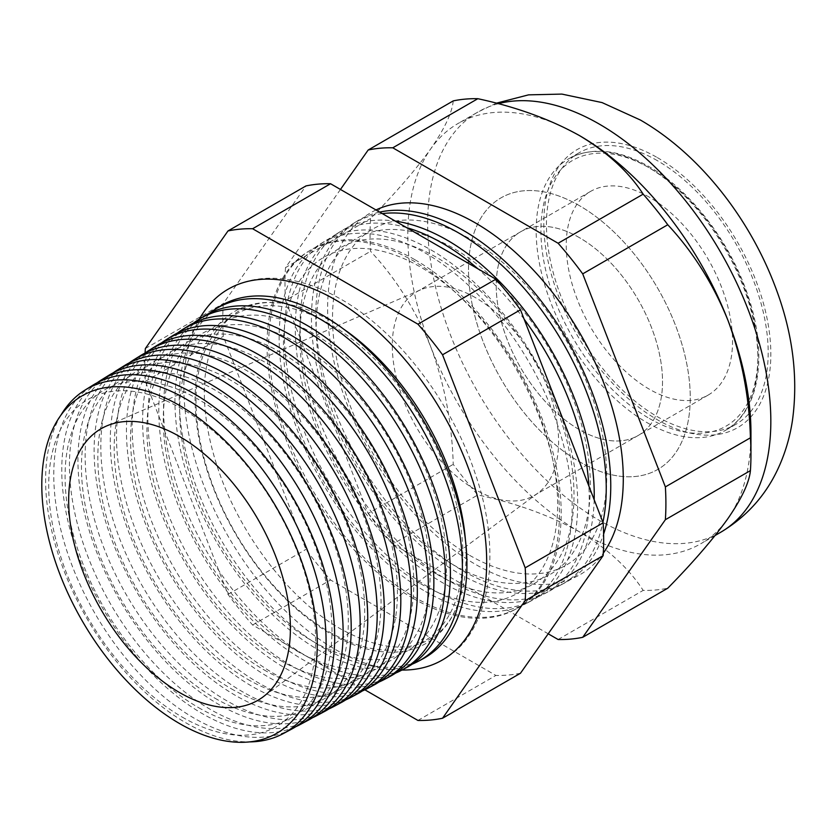 <?xml version="1.0" encoding="UTF-8"?>
<svg xmlns="http://www.w3.org/2000/svg" width="836" height="836" viewBox="0 0 836 836"><rect width="100%" height="100%" fill="white"/><g stroke="black" fill="none" stroke-linecap="round" stroke-linejoin="round"><path stroke-width="0.63" stroke-dasharray="4.18 3.13" d="M465.412 539.753A191.611 110.634 60 0 1 458.138 603.665A191.611 110.634 60 0 1 330.575 633.761A191.611 110.634 60 0 1 197.077 426.977A191.611 110.634 60 0 1 284.919 303.635A191.611 110.634 60 0 1 330.575 320.846A191.611 110.634 60 0 1 343.899 329.3M401.959 670.054A214.12 123.623 60 0 1 335.278 649.426A214.12 123.623 60 0 1 199.344 319.112M469.633 555.334A193.9 111.951 -120 0 0 606.737 476.175A193.9 111.951 -120 0 0 469.633 238.699A193.9 111.951 -120 0 0 332.519 317.858A193.9 111.951 -120 0 0 469.633 555.334M375.981 209.961A209.052 120.697 -120 0 0 337.577 375.636A209.052 120.697 -120 0 0 475.454 564.352A209.052 120.697 -120 0 0 603.299 553.16M379.68 212.093A208.603 120.436 -120 0 0 357.045 221.185A208.603 120.436 -120 0 0 327.513 388.959A208.603 120.436 -120 0 0 463.259 571.019A208.603 120.436 -120 0 0 565.617 582.441A208.603 120.436 -120 0 0 603.613 534.11M382.303 213.608A208.446 120.342 -120 0 0 352.719 223.87A208.446 120.342 -120 0 0 323.208 391.509A208.446 120.342 -120 0 0 458.849 573.433A208.446 120.342 -120 0 0 561.123 584.845A208.446 120.342 -120 0 0 602.934 522.281M453.269 564.791A193.9 111.951 -120 0 0 590.373 485.622A193.9 111.951 -120 0 0 453.269 248.146A193.9 111.951 -120 0 0 316.154 327.304A193.9 111.951 -120 0 0 453.269 564.791M594.177 499.729A208.007 120.091 60 0 1 549.21 591.219A208.007 120.091 60 0 1 447.155 579.829A208.007 120.091 60 0 1 311.797 398.291A208.007 120.091 60 0 1 341.245 230.997A208.007 120.091 60 0 1 395.323 221.122M406.557 227.611A207.83 119.987 -120 0 0 336.427 233.986A207.83 119.987 -120 0 0 307 401.134A207.83 119.987 -120 0 0 442.244 582.514A207.83 119.987 -120 0 0 544.215 593.894A207.83 119.987 -120 0 0 588.868 486.04M524.141 319.206A207.83 119.987 -120 0 0 477.931 268.826M413.214 598.398A206.753 119.37 -120 0 0 514.662 609.716A206.753 119.37 -120 0 0 548.803 444.71A206.753 119.37 -120 0 0 413.214 260.769A206.753 119.37 -120 0 0 307.951 251.667A206.753 119.37 -120 0 0 278.681 417.948A206.753 119.37 -120 0 0 413.214 598.398M414.938 259.735A206.816 119.402 60 0 1 550.558 443.717A206.816 119.402 60 0 1 516.408 608.775A206.816 119.402 60 0 1 414.938 597.458A206.816 119.402 60 0 1 280.353 416.955A206.816 119.402 60 0 1 309.633 250.622A206.816 119.402 60 0 1 414.938 259.735M420.529 583.685A193.9 111.951 -120 0 0 557.643 504.526A193.9 111.951 -120 0 0 420.529 267.039A193.9 111.951 -120 0 0 283.425 346.209A193.9 111.951 -120 0 0 420.529 583.685M425.639 591.606A207.213 119.632 -120 0 0 527.307 602.944A207.213 119.632 -120 0 0 561.52 437.573A207.213 119.632 -120 0 0 425.639 253.224A207.213 119.632 -120 0 0 320.136 244.102A207.213 119.632 -120 0 0 290.803 410.748A207.213 119.632 -120 0 0 425.639 591.606M431.042 249.943A207.412 119.747 60 0 1 567.059 434.469A207.412 119.747 60 0 1 532.814 599.997A207.412 119.747 60 0 1 431.042 588.648A207.412 119.747 60 0 1 296.069 407.623A207.412 119.747 60 0 1 325.434 240.81A207.412 119.747 60 0 1 431.042 249.943M436.904 574.238A193.9 111.951 -120 0 0 574.008 495.079A193.9 111.951 -120 0 0 436.904 257.592A193.9 111.951 -120 0 0 299.79 336.751A193.9 111.951 -120 0 0 436.904 574.238M182.164 717.069A188.717 108.952 -120 0 0 315.6 640.031A188.717 108.952 -120 0 0 182.164 408.909A188.717 108.952 -120 0 0 48.718 485.946A188.717 108.952 -120 0 0 182.164 717.069M60.819 415.335A198.331 114.511 -120 0 0 185.853 722.795A198.331 114.511 -120 0 0 249.358 741.908M198.529 707.622A188.717 108.952 -120 0 0 331.965 630.584A188.717 108.952 -120 0 0 198.529 399.451A188.717 108.952 -120 0 0 65.083 476.499A188.717 108.952 -120 0 0 198.529 707.622M291.691 729.086A198.644 114.689 60 0 1 194.224 718.218A198.644 114.689 60 0 1 64.957 544.842A198.644 114.689 60 0 1 93.078 385.082M97.206 382.721A198.947 114.866 -120 0 0 74.153 543.828A198.947 114.866 -120 0 0 202.458 713.714A198.947 114.866 -120 0 0 295.798 726.693M214.894 698.175A188.717 108.952 -120 0 0 348.33 621.127A188.717 108.952 -120 0 0 214.894 390.004A188.717 108.952 -120 0 0 81.458 467.052A188.717 108.952 -120 0 0 214.894 698.175M308.087 720.308A199.24 115.034 60 0 1 210.327 709.398A199.24 115.034 60 0 1 80.674 535.51A199.24 115.034 60 0 1 108.889 375.27M113.257 372.783A199.564 115.222 -120 0 0 90.434 534.434A199.564 115.222 -120 0 0 219.053 704.623A199.564 115.222 -120 0 0 312.434 717.758M231.258 688.728A188.717 108.952 -120 0 0 364.695 611.68A188.717 108.952 -120 0 0 231.258 380.558A188.717 108.952 -120 0 0 97.822 457.595A188.717 108.952 -120 0 0 231.258 688.728M324.483 711.52A199.835 115.378 60 0 1 226.441 700.589A199.835 115.378 60 0 1 96.401 526.178A199.835 115.378 60 0 1 124.689 365.457M129.319 362.834A200.18 115.577 -120 0 0 106.705 525.039A200.18 115.577 -120 0 0 235.658 695.542A200.18 115.577 -120 0 0 329.081 708.823M247.623 679.271A188.717 108.952 -120 0 0 381.059 602.233A188.717 108.952 -120 0 0 247.623 371.111A188.717 108.952 -120 0 0 114.187 448.148A188.717 108.952 -120 0 0 247.623 679.271M340.889 702.742A200.431 115.723 60 0 1 242.544 691.78A200.431 115.723 60 0 1 112.118 516.847A200.431 115.723 60 0 1 140.49 355.645M145.38 352.886A200.786 115.932 -120 0 0 122.976 515.645A200.786 115.932 -120 0 0 252.263 686.46A200.786 115.932 -120 0 0 345.717 699.889M263.988 669.824A188.717 108.952 -120 0 0 397.434 592.787A188.717 108.952 -120 0 0 263.988 361.664A188.717 108.952 -120 0 0 130.552 438.701A188.717 108.952 -120 0 0 263.988 669.824M357.285 693.964A201.027 116.068 60 0 1 258.658 682.96A201.027 116.068 60 0 1 127.835 507.515A201.027 116.068 60 0 1 156.301 345.832M161.432 342.948A201.403 116.277 -120 0 0 139.257 506.25A201.403 116.277 -120 0 0 268.868 677.379A201.403 116.277 -120 0 0 362.354 690.954M280.353 660.377A188.717 108.952 -120 0 0 413.799 583.329A188.717 108.952 -120 0 0 280.353 352.207A188.717 108.952 -120 0 0 146.917 429.255A188.717 108.952 -120 0 0 280.353 660.377M373.692 685.186A201.622 116.413 60 0 1 274.762 674.15A201.622 116.413 60 0 1 143.552 498.172A201.622 116.413 60 0 1 172.101 336.02M177.493 333.01A202.019 116.632 -120 0 0 155.527 496.856A202.019 116.632 -120 0 0 285.463 668.298A202.019 116.632 -120 0 0 379.001 682.019M296.728 650.93A188.717 108.952 -120 0 0 430.164 573.883A188.717 108.952 -120 0 0 296.728 342.76A188.717 108.952 -120 0 0 163.281 419.808A188.717 108.952 -120 0 0 296.728 650.93M390.088 676.408A202.218 116.747 60 0 1 290.865 665.341A202.218 116.747 60 0 1 159.279 488.841A202.218 116.747 60 0 1 187.901 326.207M193.555 323.062A202.636 116.988 -120 0 0 171.808 487.461A202.636 116.988 -120 0 0 302.068 659.207A202.636 116.988 -120 0 0 395.637 673.084M313.092 641.484A188.717 108.952 -120 0 0 446.529 564.436A188.717 108.952 -120 0 0 313.092 333.313A188.717 108.952 -120 0 0 179.646 410.351A188.717 108.952 -120 0 0 313.092 641.484M406.495 667.619A202.814 117.092 60 0 1 306.979 656.521A202.814 117.092 60 0 1 174.996 479.509A202.814 117.092 60 0 1 203.712 316.395M209.617 313.124A203.252 117.343 -120 0 0 188.079 478.067A203.252 117.343 -120 0 0 318.673 650.126A203.252 117.343 -120 0 0 412.273 664.15M329.457 632.026A188.717 108.952 -120 0 0 462.893 554.989A188.717 108.952 -120 0 0 329.457 323.866A188.717 108.952 -120 0 0 196.021 400.904A188.717 108.952 -120 0 0 329.457 632.026M219.513 306.582A203.409 117.437 -120 0 0 190.712 470.177A203.409 117.437 -120 0 0 323.083 647.712A203.409 117.437 -120 0 0 422.891 658.841M453.237 100.895C452.151 112.599 444.668 128.566 430.78 148.798C415.973 169.447 395.898 192.677 370.578 218.499A269.349 155.506 -120 0 0 370.578 251.302C395.679 278.116 415.743 309.989 430.78 346.93C444.574 384.09 452.057 423.225 453.237 464.356A269.349 155.506 -120 0 0 477.837 494.954C516.209 503.22 550.057 515.488 579.379 531.78A242.649 140.093 -120 0 0 700.704 543.797A242.649 140.093 -120 0 0 727.968 518.508A242.649 140.093 -120 0 0 750.958 432.724M579.379 205.635A156.792 90.528 -120 0 0 500.983 197.871A156.792 90.528 -120 0 0 476.948 323.511A156.792 90.528 -120 0 0 579.379 461.681A156.792 90.528 -120 0 0 657.775 469.445A156.792 90.528 -120 0 0 681.81 343.805A156.792 90.528 -120 0 0 579.379 205.635A156.792 90.528 -120 0 0 500.983 197.871A156.792 90.528 -120 0 0 476.948 323.511A156.792 90.528 -120 0 0 579.379 461.681A156.792 90.528 -120 0 0 657.775 469.445A156.792 90.528 -120 0 0 681.81 343.805A156.792 90.528 -120 0 0 579.379 205.635M657.326 160.637A156.792 90.528 -120 0 0 578.93 152.873A156.792 90.528 -120 0 0 554.895 278.513A156.792 90.528 -120 0 0 657.326 416.673A156.792 90.528 -120 0 0 735.711 424.437A156.792 90.528 -120 0 0 759.746 298.797A156.792 90.528 -120 0 0 657.326 160.637M475.454 297.647A117.594 67.894 -120 0 0 420.675 289.789A117.594 67.894 -120 0 0 416.652 291.816A117.594 67.894 -120 0 0 398.626 386.044A117.594 67.894 -120 0 0 475.454 489.677A117.594 67.894 -120 0 0 534.246 495.497A117.594 67.894 -120 0 0 538.008 493.021A117.594 67.894 -120 0 0 551.175 397.717A117.594 67.894 -120 0 0 475.454 297.647M579.379 237.643A117.594 67.894 -120 0 0 520.577 231.812A117.594 67.894 -120 0 0 502.551 326.05A117.594 67.894 -120 0 0 579.379 429.673A117.594 67.894 -120 0 0 638.171 435.493A117.594 67.894 -120 0 0 656.197 341.266A117.594 67.894 -120 0 0 579.379 237.643A117.594 67.894 -120 0 0 520.577 231.812A117.594 67.894 -120 0 0 502.551 326.05A117.594 67.894 -120 0 0 579.379 429.673A117.594 67.894 -120 0 0 638.171 435.493A117.594 67.894 -120 0 0 656.197 341.266A117.594 67.894 -120 0 0 579.379 237.643M145.088 353.043A269.349 155.506 -120 0 0 145.349 381.331L228.009 594.386A269.349 155.506 -120 0 0 252.608 624.994L364.893 689.815M340.461 189.448L285.525 267.604L370.578 218.499M285.525 267.604A269.349 155.506 -120 0 0 285.525 300.406L370.578 251.302M285.525 300.406L368.185 513.461L453.237 464.356M368.185 513.461A269.349 155.506 -120 0 0 392.784 544.058L477.837 494.954M577.979 134.732A242.649 140.093 -120 0 0 458.055 123.509A242.649 140.093 -120 0 0 430.78 148.798A242.649 140.093 -120 0 0 430.78 346.93A242.649 140.093 -120 0 0 579.379 531.78C607.626 548.74 628.891 568.271 643.166 590.404A269.349 155.506 -120 0 0 667.765 588.21M558.114 639.509L643.166 590.404M392.784 544.058L548.207 633.792M417.937 720.444L495.884 675.436L330.554 579.985A269.349 155.506 60 0 1 305.955 549.388L223.296 336.333A269.349 155.506 60 0 1 223.296 303.531L305.955 185.937M520.483 673.241A269.349 155.506 60 0 1 495.884 675.436M252.608 624.994L330.554 579.985M228.009 594.386L305.955 549.388M145.349 381.331L223.296 336.333M145.349 348.539L223.296 303.531M649.405 197.212A117.594 67.894 -120 0 0 590.603 191.392A117.594 67.894 -120 0 0 572.576 285.619A117.594 67.894 -120 0 0 649.405 389.242A117.594 67.894 -120 0 0 708.197 395.062A117.594 67.894 -120 0 0 726.223 300.835A117.594 67.894 -120 0 0 649.405 197.212M498.214 103.716A242.649 140.093 -120 0 0 477.92 112.034A242.649 140.093 -120 0 0 440.729 306.478A242.649 140.093 -120 0 0 599.245 520.316A242.649 140.093 -120 0 0 720.569 532.333M657.326 157.586A160.522 92.681 60 0 1 770.834 354.192A160.522 92.681 60 0 1 657.326 419.724A160.522 92.681 60 0 1 543.808 223.118A160.522 92.681 60 0 1 657.326 157.586M649.405 418.502A153.427 88.585 -120 0 0 757.897 355.864A153.427 88.585 -120 0 0 649.405 167.952A153.427 88.585 -120 0 0 540.913 230.59A153.427 88.585 -120 0 0 649.405 418.502M647.022 422.619A156.792 90.528 -120 0 0 725.418 430.383A156.792 90.528 -120 0 0 749.453 304.743A156.792 90.528 -120 0 0 647.022 166.583A156.792 90.528 -120 0 0 568.626 158.809A156.792 90.528 -120 0 0 544.602 284.449A156.792 90.528 -120 0 0 647.022 422.619M458.138 603.665C451.67 620.322 442.265 632.162 429.944 639.164C407.236 652.352 377.611 649.018 341.078 629.163C288.671 599.778 236.379 530.348 215.719 461.639C206.492 431.512 202.855 403.913 204.841 378.854C208.383 344.505 220.129 321.661 240.078 310.313C252.315 303.144 267.259 300.918 284.919 303.635M230.569 287.845C242.231 281.742 255.022 278.534 268.941 278.231C292.213 277.939 316.259 284.961 341.078 299.298C398.009 331.547 451.942 402.241 475.538 474.629C503.909 556.055 488.391 634.2 444.637 658.632M561.123 584.845L565.617 582.441M544.215 593.894L549.21 591.219M514.662 609.716L516.408 608.775M527.307 602.944L532.814 599.997M715.198 535.437L700.704 543.797M578.93 152.873L568.626 158.809C591.324 146.593 618.013 149.121 648.705 166.416C689.909 189.72 729.661 241.207 747.457 294.126C768.556 353.91 759.809 411.458 725.418 430.383L735.711 424.437M590.603 191.392L416.652 291.816M420.675 289.789L106.496 426.015M538.008 493.021L262.943 696.994M708.197 395.062L534.246 495.497M496.27 103.204L477.92 112.034L458.055 123.509M320.136 244.102L325.434 240.81M307.951 251.667L309.633 250.622M336.427 233.986L341.245 230.997M352.719 223.87L357.045 221.185"/><path stroke-width="1.25" d="M343.899 329.3A191.611 110.634 60 0 1 465.412 539.753M199.344 319.112A214.12 123.623 60 0 1 230.569 287.845A214.12 123.623 60 0 1 335.278 299.758A214.12 123.623 60 0 1 474.524 486.322A214.12 123.623 60 0 1 444.637 658.632A214.12 123.623 60 0 1 401.959 670.054M603.299 553.16A209.052 120.697 -120 0 0 603.561 382.439A209.052 120.697 -120 0 0 475.454 222.961A209.052 120.697 -120 0 0 375.981 209.961M603.613 534.11A208.603 120.436 -120 0 0 463.259 230.37A208.603 120.436 -120 0 0 379.68 212.093M602.934 522.281A208.446 120.342 -120 0 0 458.849 233.056A208.446 120.342 -120 0 0 382.303 213.608M395.323 221.122A208.007 120.091 60 0 1 447.155 240.151A208.007 120.091 60 0 1 594.177 499.729M588.868 486.04A207.83 119.987 -120 0 0 524.141 319.206M477.931 268.826A207.83 119.987 -120 0 0 442.244 243.14A207.83 119.987 -120 0 0 406.557 227.611M179.531 405.47A194.778 112.452 60 0 1 317.262 644.023A194.778 112.452 60 0 1 179.531 723.548A194.778 112.452 60 0 1 41.8 484.984A194.778 112.452 60 0 1 179.531 405.47M249.358 741.908A198.331 114.511 -120 0 0 283.164 733.642A198.331 114.511 -120 0 0 315.914 575.356A198.331 114.511 -120 0 0 185.853 398.918A198.331 114.511 -120 0 0 84.864 390.182A198.331 114.511 -120 0 0 60.819 415.335M84.864 390.182L93.078 385.082A198.644 114.689 60 0 1 194.224 393.829A198.644 114.689 60 0 1 324.483 570.549A198.644 114.689 60 0 1 291.691 729.086L283.164 733.642M295.798 726.693A198.947 114.866 -120 0 0 300.072 724.593A198.947 114.866 -120 0 0 332.916 565.826A198.947 114.866 -120 0 0 202.458 388.834A198.947 114.866 -120 0 0 101.156 380.066A198.947 114.866 -120 0 0 97.206 382.721M101.156 380.066L108.889 375.27A199.24 115.034 60 0 1 210.327 384.048A199.24 115.034 60 0 1 340.983 561.29A199.24 115.034 60 0 1 308.087 720.308L300.072 724.593M312.434 717.758A199.564 115.222 -120 0 0 316.969 715.543A199.564 115.222 -120 0 0 349.918 556.285A199.564 115.222 -120 0 0 219.053 378.739A199.564 115.222 -120 0 0 117.448 369.951A199.564 115.222 -120 0 0 113.257 372.783M117.448 369.951L124.689 365.457A199.835 115.378 60 0 1 226.441 374.256A199.835 115.378 60 0 1 357.484 552.042A199.835 115.378 60 0 1 324.483 711.52L316.969 715.543M329.081 708.823A200.18 115.577 -120 0 0 333.877 706.493A200.18 115.577 -120 0 0 366.931 546.744A200.18 115.577 -120 0 0 235.658 368.655A200.18 115.577 -120 0 0 133.739 359.846A200.18 115.577 -120 0 0 129.319 362.834M133.739 359.846L140.49 355.645A200.431 115.723 60 0 1 242.544 364.475A200.431 115.723 60 0 1 373.985 542.783A200.431 115.723 60 0 1 340.889 702.742L333.877 706.493M345.717 699.889A200.786 115.932 -120 0 0 350.786 697.443A200.786 115.932 -120 0 0 383.933 537.203A200.786 115.932 -120 0 0 252.263 358.571A200.786 115.932 -120 0 0 150.031 349.73A200.786 115.932 -120 0 0 145.38 352.886M150.031 349.73L156.301 345.832A201.027 116.068 60 0 1 258.658 354.683A201.027 116.068 60 0 1 390.485 533.525A201.027 116.068 60 0 1 357.285 693.964L350.786 697.443M362.354 690.954A201.403 116.277 -120 0 0 367.683 688.394A201.403 116.277 -120 0 0 400.935 527.662A201.403 116.277 -120 0 0 268.868 348.476A201.403 116.277 -120 0 0 166.312 339.615A201.403 116.277 -120 0 0 161.432 342.948M166.312 339.615L172.101 336.02A201.622 116.413 60 0 1 274.762 344.902A201.622 116.413 60 0 1 406.975 524.266A201.622 116.413 60 0 1 373.692 685.186L367.683 688.394M379.001 682.019A202.019 116.632 -120 0 0 384.591 679.344A202.019 116.632 -120 0 0 417.948 518.121A202.019 116.632 -120 0 0 285.463 338.392A202.019 116.632 -120 0 0 182.603 329.499A202.019 116.632 -120 0 0 177.493 333.01M182.603 329.499L187.901 326.207A202.218 116.747 60 0 1 290.865 335.111A202.218 116.747 60 0 1 423.476 515.018A202.218 116.747 60 0 1 390.088 676.408L384.591 679.344M395.637 673.084A202.636 116.988 -120 0 0 401.489 670.294A202.636 116.988 -120 0 0 434.95 508.581A202.636 116.988 -120 0 0 302.068 328.308A202.636 116.988 -120 0 0 198.895 319.383A202.636 116.988 -120 0 0 193.555 323.062M198.895 319.383L203.712 316.395A202.814 117.092 60 0 1 306.979 325.329A202.814 117.092 60 0 1 439.976 505.759A202.814 117.092 60 0 1 406.495 667.619L401.489 670.294M412.273 664.15A203.252 117.343 -120 0 0 418.397 661.245A203.252 117.343 -120 0 0 451.952 499.04A203.252 117.343 -120 0 0 318.673 318.223A203.252 117.343 -120 0 0 215.186 309.268A203.252 117.343 -120 0 0 209.617 313.124M418.397 661.245L422.891 658.841A203.409 117.437 -120 0 0 456.477 496.5A203.409 117.437 -120 0 0 323.083 315.538A203.409 117.437 -120 0 0 219.513 306.582L215.186 309.268M548.207 633.792L558.114 639.509A269.349 155.506 -120 0 0 582.713 637.314L665.372 519.71L750.425 470.605A269.349 155.506 -120 0 0 750.958 454.512L750.958 432.724A242.649 140.093 -120 0 0 727.968 320.387A242.649 140.093 -120 0 0 579.379 135.526L579.379 135.526C550.057 119.234 516.209 106.956 477.837 98.7A269.349 155.506 -120 0 0 453.237 100.895L368.185 149.999L340.461 189.448M179.531 436.486A156.792 90.528 -120 0 0 106.496 426.015A156.792 90.528 -120 0 0 75.752 549.639A156.792 90.528 -120 0 0 179.531 692.521A156.792 90.528 -120 0 0 262.943 696.994A156.792 90.528 -120 0 0 280.499 569.912A156.792 90.528 -120 0 0 179.531 436.486M364.893 689.815L417.937 720.444A269.349 155.506 -120 0 0 442.537 718.239L525.196 600.645A269.349 155.506 -120 0 0 525.196 567.843L442.537 354.788A269.349 155.506 -120 0 0 417.937 324.19L252.608 228.74A269.349 155.506 -120 0 0 228.009 230.935L145.349 348.539A269.349 155.506 -120 0 0 145.088 353.043M750.958 454.512A269.349 155.506 -120 0 0 750.425 437.803C749.338 397.131 741.856 357.986 727.968 320.387C713.16 283.812 693.086 251.939 667.765 224.759A269.349 155.506 -120 0 0 643.166 194.151C628.891 172.017 607.626 152.476 579.379 135.526A242.649 140.093 -120 0 0 577.979 134.732M665.372 519.71A269.349 155.506 -120 0 0 665.372 486.907L750.425 437.803M665.372 486.907L582.713 273.863L667.765 224.759M582.713 273.863A269.349 155.506 -120 0 0 558.114 243.255L643.166 194.151M558.114 243.255L392.784 147.805L477.837 98.7M392.784 147.805A269.349 155.506 -120 0 0 368.185 149.999M582.713 637.314L667.765 588.21C692.866 562.649 712.93 539.419 727.968 518.508C741.762 498.455 749.244 482.487 750.425 470.605M525.196 600.645L603.143 555.637L520.483 673.241L442.537 718.239M228.009 230.935L305.955 185.937A269.349 155.506 60 0 1 330.554 183.732L495.884 279.182A269.349 155.506 60 0 1 520.483 309.79L603.143 522.834A269.349 155.506 60 0 1 603.143 555.637M252.608 228.74L330.554 183.732M417.937 324.19L495.884 279.182M442.537 354.788L520.483 309.79M525.196 567.843L603.143 522.834M496.27 103.204L528.551 94.855L561.876 94.092L602.066 102.588L640.313 119.987C698.729 153.584 748.607 216.702 774.794 285.463C792.601 331.673 798.474 376.722 792.423 420.644C789.957 436.894 785.412 452.38 778.786 467.094C766.215 494.922 746.809 516.669 720.569 532.333A242.649 140.093 -120 0 0 757.771 337.89A242.649 140.093 -120 0 0 599.245 124.062A242.649 140.093 -120 0 0 498.214 103.716M720.569 532.333L715.198 535.437"/></g></svg>
